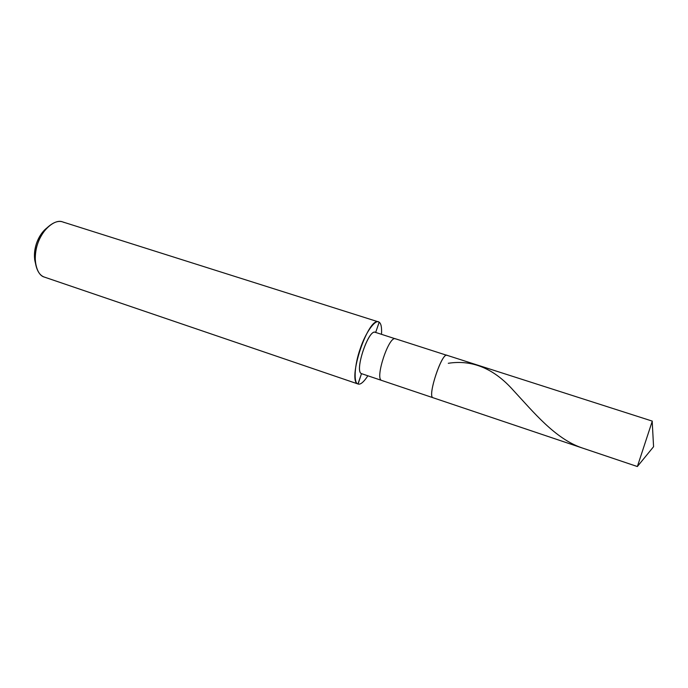 <?xml version="1.0" encoding="UTF-8"?>
<svg xmlns="http://www.w3.org/2000/svg" width="688" height="688" viewBox="0 0 688 688"><rect width="100%" height="100%" fill="white"/><g stroke="black" fill="none" stroke-linecap="round" stroke-linejoin="round"><path stroke-width="1.03" d="M433.113 397.759L432.881 397.681C427.119 396.039 442.573 350.596 447.234 355.438C442.573 350.596 427.119 396.039 432.881 397.681L637.355 466.533L653.574 446.71L652.198 421.4M637.458 466.258L652.267 421.176M653.574 446.71L637.355 466.533L432.881 397.681C427.343 396.211 441.67 352.617 446.942 355.283C441.67 352.617 427.343 396.211 432.881 397.681L381.539 380.387C374.771 378.495 388.84 335.701 395.376 338.754C388.84 335.701 374.771 378.495 381.539 380.387L361.501 373.644C354.268 371.589 368.243 329.105 375.252 332.304L395.738 338.935M47.119 227.762C37.419 235.184 32.078 251.232 35.475 263.212M375.665 332.433L379.174 322.225C381.109 323.472 381.892 327.497 381.505 334.308C381.892 327.497 381.109 323.472 379.174 322.225L375.665 332.433M367.874 375.794C363.634 382.227 360.331 384.953 357.958 383.956L361.501 373.644L358.087 384.007C360.46 384.85 363.72 382.107 367.874 375.794M44.797 277.23L357.958 383.956C353.408 383.414 354.518 364.416 360.288 348.584C365.517 332.459 375.734 318.484 379.174 322.225L378.503 321.898C367.925 317.03 346.907 381.384 357.958 383.956L44.307 277.066C36.301 275.131 32.439 257.837 37.591 244.025C41.564 230.394 54.825 218.517 62.694 221.932L378.503 321.898M447.234 355.438L395.376 338.754M375.648 332.493C369.189 327.161 353.967 371.4 361.501 373.644M64.01 222.448C59.202 220.065 53.595 221.82 47.171 227.711C38.227 237.73 34.331 249.581 35.484 263.289C36.911 270.943 39.861 275.535 44.307 277.066M35.449 263.151L34.675 259.651C33.712 248.291 36.946 238.461 44.367 230.162L47.068 227.797M463.205 407.889L461.132 407.193M581.945 447.871C555.096 438.746 533.432 412.009 513.403 390.414C494.087 368.605 472.381 359.557 448.292 363.281M637.355 466.541L432.993 397.724M652.284 421.116L446.942 355.283M358.087 384.007L44.548 277.152M47.171 227.711L44.367 230.162M35.484 263.289L34.675 259.651"/></g></svg>

